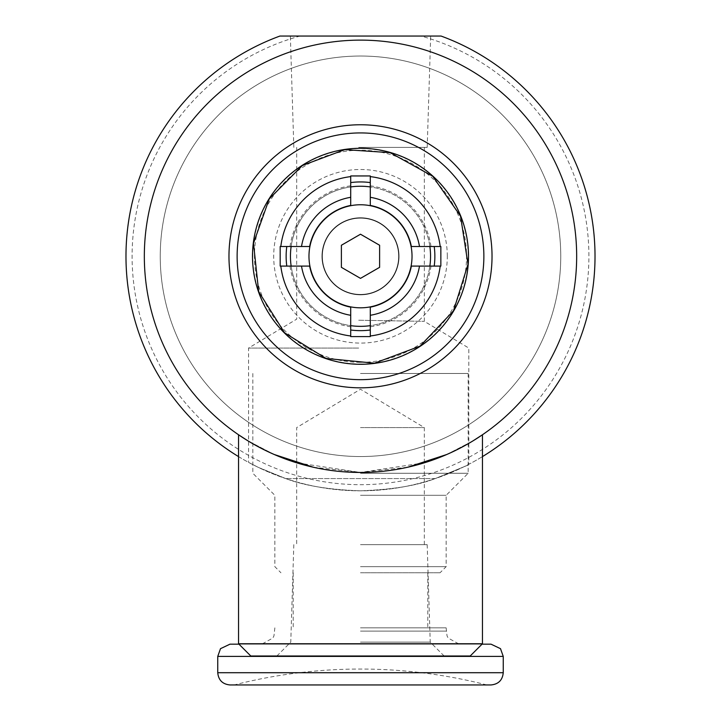 <?xml version="1.0" encoding="UTF-8"?>
<svg xmlns="http://www.w3.org/2000/svg" width="721" height="721" viewBox="0 0 721 721"><rect width="100%" height="100%" fill="white"/><g stroke="black" fill="none" stroke-linecap="round" stroke-linejoin="round"><path stroke-width="0.54" stroke-dasharray="3.6 2.7" d="M360.5 572.789L440.035 572.789L360.5 572.789M360.5 373.487L468.172 373.487L360.5 373.487M360.5 473.273L468.172 473.273L360.5 473.273M360.5 495.3L446.146 495.3L360.5 495.3M360.5 566.67L446.146 566.67L360.5 566.67M360.5 627.847L446.146 627.847L360.5 627.847M229.99 644.168L491.01 644.168M482.043 644.168L238.957 644.168M229.99 684.95L491.01 684.95M360.5 684.95L486.855 684.95L360.5 684.95M435.259 478.573L285.741 478.573C304.532 485.72 329.452 489.793 360.5 490.812C392.278 489.658 417.198 485.584 435.259 478.573C479.447 460.386 479.447 460.386 435.259 478.573C479.447 460.386 479.447 460.386 435.259 478.573C417.198 485.584 392.278 489.658 360.5 490.812C329.452 489.793 304.532 485.72 285.741 478.573L435.259 478.573M358.679 348.063L248.556 348.063L358.679 348.063M285.741 478.573L258.515 467.469L248.556 462.368L258.515 467.469L285.741 478.573M358.679 320.232L424.345 321.35L358.679 320.232M358.679 147.39L424.345 147.39L358.679 147.39M360.518 147.39L427.202 147.39L360.518 147.39M293.835 147.39L290.356 36.05L430.68 36.05L427.202 147.39M300.008 36.05L441.072 36.05A234.514 234.514 0 0 1 548.537 396.442A234.514 234.514 0 0 1 172.463 396.442A234.514 234.514 0 0 1 279.928 36.05L300.008 36.05A228.404 228.404 0 0 0 173.68 387.691A228.404 228.404 0 0 0 547.32 387.691A228.404 228.404 0 0 0 420.992 36.05M238.552 456.609A234.514 234.514 0 0 0 482.448 456.609M424.327 462.801L360.5 472.453A216.165 216.165 0 0 0 547.708 148.211A216.165 216.165 0 0 0 173.292 148.211A216.165 216.165 0 0 0 360.5 472.453A216.165 216.165 0 0 0 547.708 148.211A216.165 216.165 0 0 0 173.292 148.211A216.165 216.165 0 0 0 360.5 472.453A216.165 216.165 0 0 0 547.708 148.211A216.165 216.165 0 0 0 173.292 148.211A216.165 216.165 0 0 0 360.5 472.453L407.671 467.244M360.5 456.546A200.258 200.258 0 0 0 533.928 156.16A200.258 200.258 0 0 0 187.072 156.16A200.258 200.258 0 0 0 360.5 456.546A200.258 200.258 0 0 0 533.928 156.16A200.258 200.258 0 0 0 187.072 156.16A200.258 200.258 0 0 0 360.5 456.546M446.732 454.509L472.958 440.901L446.732 454.509M313.329 467.244L360.5 472.453L296.673 462.801M274.268 454.509L248.042 440.901L274.268 454.509M238.552 643.754L482.448 643.754M250.791 655.993L470.209 655.993M360.5 655.993L276.891 655.993L360.5 655.993M360.5 642.114L430.23 642.114L360.5 642.114M360.5 544.643L427.183 544.643L360.5 544.643M360.5 427.589L424.327 427.589L360.5 427.589M360.5 387.826A131.537 131.537 0 0 0 474.409 190.524A131.537 131.537 0 0 0 246.591 190.524A131.537 131.537 0 0 0 360.5 387.826M360.5 364.015A107.717 107.717 0 0 0 468.217 256.288A107.717 107.717 0 0 0 360.5 148.571A107.717 107.717 0 0 0 253.567 243.256A107.717 107.717 0 0 0 360.5 364.015M360.5 278.369L379.616 267.329L379.616 245.257L360.5 234.217L341.384 245.257L341.384 267.329L360.5 278.369M360.5 294.429A38.132 38.132 0 0 0 393.522 237.227A38.132 38.132 0 0 0 327.478 237.227A38.132 38.132 0 0 0 360.5 294.429A38.132 38.132 0 0 1 322.368 256.288A38.132 38.132 0 0 1 360.5 218.157A38.132 38.132 0 0 1 398.632 256.288A38.132 38.132 0 0 1 360.5 294.429M360.5 294.835A38.546 38.546 0 0 0 393.882 237.02A38.546 38.546 0 0 0 327.118 237.02A38.546 38.546 0 0 0 370.288 293.573A38.546 38.546 0 0 0 370.288 219.013A38.546 38.546 0 0 0 323.224 266.085A38.546 38.546 0 0 0 360.5 294.835M411.358 266.085L440.846 266.085L440.846 246.501L411.358 246.501M309.642 246.501L280.19 246.501L280.19 266.085L309.642 266.085M440.846 266.085L440.189 266.085A80.283 80.283 0 0 1 370.288 335.977L370.288 325.658A70.045 70.045 0 0 0 429.86 266.085M429.86 246.501A70.045 70.045 0 0 0 370.288 186.928L370.288 176.609A80.283 80.283 0 0 1 440.189 246.501L440.846 246.501M280.19 246.501L280.811 246.501A80.283 80.283 0 0 1 350.712 176.609L350.712 186.928A70.045 70.045 0 0 0 291.14 246.501M291.14 266.085A70.045 70.045 0 0 0 350.712 325.658L350.712 335.977A80.283 80.283 0 0 1 280.811 266.085L280.19 266.085M360.5 326.343A70.045 70.045 0 0 1 299.837 221.266A70.045 70.045 0 0 1 421.163 221.266A70.045 70.045 0 0 1 360.5 326.343M447.299 256.288A86.799 86.799 0 0 0 366.223 169.687A86.799 86.799 0 0 0 274.34 245.789A86.799 86.799 0 0 0 355.237 342.926A86.799 86.799 0 0 0 447.299 256.288M350.712 186.928L350.712 205.431M350.712 307.155L350.712 325.658M290.013 246.501A71.163 71.163 0 0 1 350.712 185.811M350.712 326.775A71.163 71.163 0 0 1 290.013 266.085M370.288 185.811A71.163 71.163 0 0 1 430.987 246.501M430.987 266.085A71.163 71.163 0 0 1 370.288 326.775M370.288 205.431L370.288 186.928M350.712 336.599L370.288 336.599M370.288 325.658L370.288 307.155M370.288 175.951L350.712 175.951M360.5 362.339A106.041 106.041 0 0 0 452.337 203.268A106.041 106.041 0 0 0 268.663 203.268A106.041 106.041 0 0 0 360.5 362.339M360.5 631.109L446.146 631.109L360.5 631.109M217.751 656.398L503.249 656.398M217.751 672.711L503.249 672.711M252.828 373.487L252.828 473.273L274.854 495.3L274.854 566.67L280.965 572.789M468.172 373.487L468.172 473.273L446.146 495.3L446.146 566.67L440.035 572.789M274.854 627.847L273.971 635.823L272.871 638.022L261.795 644.168M446.146 627.847L447.029 635.823L448.129 638.022L459.205 644.168M486.855 684.95A509.819 509.819 0 0 0 234.145 684.95M293.204 572.789L293.204 627.847M427.796 572.789L427.796 627.847M296.691 147.39L296.691 319.142L248.556 348.063L248.556 462.368M424.345 147.39L424.345 321.35L468.803 348.063L468.803 464.306M293.817 544.643L290.77 642.114L276.891 655.993M427.183 544.643L430.23 642.114L444.109 655.993M424.327 544.643L424.327 427.589L360.5 389.241L296.673 427.589L296.673 544.643"/><path stroke-width="1.08" d="M238.957 644.168L229.99 644.168L220.5 648.675L217.751 656.398L503.249 656.398L500.5 648.675L491.01 644.168L482.043 644.168M491.01 684.95L229.99 684.95C222.555 684.22 218.472 680.146 217.751 672.711L503.249 672.711C502.528 680.146 498.445 684.22 491.01 684.95M430.68 36.05L290.356 36.05M482.448 456.609A234.514 234.514 0 0 0 441.072 36.05L279.928 36.05A234.514 234.514 0 0 0 238.552 456.609M360.5 472.453A216.165 216.165 0 0 0 547.708 148.211A216.165 216.165 0 0 0 173.292 148.211A216.165 216.165 0 0 0 360.5 472.453M407.671 467.244L446.732 454.509L424.327 462.801M472.958 440.901L482.448 434.772L472.958 440.901M296.673 462.801L274.268 454.509L313.329 467.244M248.042 440.901L238.552 434.772L248.042 440.901M482.448 434.772L482.448 643.754L238.552 643.754L238.552 434.772M482.448 643.754L470.209 655.993L250.791 655.993L238.552 643.754M360.5 387.826A131.537 131.537 0 0 0 474.409 190.524A131.537 131.537 0 0 0 246.591 190.524A131.537 131.537 0 0 0 360.5 387.826M360.5 379.67A123.381 123.381 0 0 0 467.343 194.607A123.381 123.381 0 0 0 253.657 194.607A123.381 123.381 0 0 0 360.5 379.67M360.5 364.294A108.006 108.006 0 0 0 454.032 202.286A108.006 108.006 0 0 0 266.968 202.286A108.006 108.006 0 0 0 360.5 364.294M379.616 267.329L360.5 278.369L341.384 267.329L341.384 245.257L360.5 234.217L379.616 245.257L379.616 267.329M360.5 307.813A51.515 51.515 0 0 0 405.121 230.531A51.515 51.515 0 0 0 315.879 230.531A51.515 51.515 0 0 0 360.5 307.813M429.86 246.501A70.045 70.045 0 0 1 429.86 266.085M291.14 266.085A70.045 70.045 0 0 1 291.14 246.501M370.288 306.876L370.288 335.977A80.283 80.283 0 0 0 440.189 266.085L411.078 266.085M434.213 266.085A74.353 74.353 0 0 0 434.213 246.501M411.078 246.501L440.189 246.501A80.283 80.283 0 0 0 370.288 176.609L370.288 205.71M350.712 205.71L350.712 176.609A80.283 80.283 0 0 0 280.811 246.501L309.922 246.501M280.19 266.085L280.19 246.501M286.787 246.501A74.353 74.353 0 0 0 286.787 266.085M309.922 266.085L280.811 266.085A80.283 80.283 0 0 0 350.712 335.977L350.712 306.876M440.846 246.501L440.846 266.085M370.288 325.658A70.045 70.045 0 0 1 350.712 325.658M350.712 186.928A70.045 70.045 0 0 1 370.288 186.928M350.712 330.002A74.353 74.353 0 0 0 370.288 330.002M370.288 182.584A74.353 74.353 0 0 0 350.712 182.584M350.712 205.431A51.795 51.795 0 0 0 309.642 246.501M309.642 266.085A51.795 51.795 0 0 0 350.712 307.155M350.712 197.302A59.798 59.798 0 0 0 301.504 246.501M301.504 266.085A59.798 59.798 0 0 0 350.712 315.284M350.712 175.951L370.288 175.951M370.288 336.599L350.712 336.599M411.358 246.501A51.795 51.795 0 0 0 370.288 205.431M419.496 246.501A59.798 59.798 0 0 0 370.288 197.302M370.288 315.284A59.798 59.798 0 0 0 419.496 266.085M370.288 307.155A51.795 51.795 0 0 0 411.358 266.085M217.751 656.398L217.751 672.711M503.249 656.398L503.249 672.711M253.495 243.247L258.668 291.654L284.606 332.85L326.027 358.436L374.478 363.186L420.082 346.134L453.527 310.76L468.001 264.283L460.557 216.174L432.699 176.239L390.124 152.645L344.845 149.635L302.342 165.524L269.23 198.933L253.495 243.247"/></g></svg>
